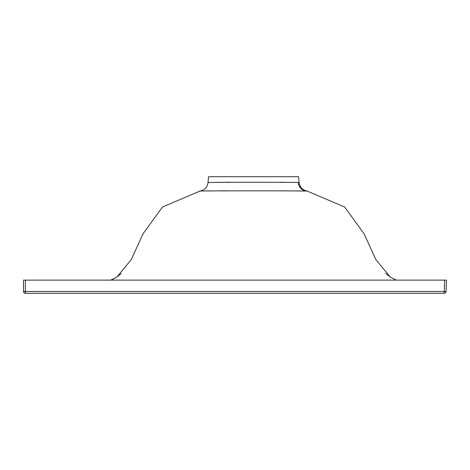 <?xml version="1.0" encoding="UTF-8"?>
<svg xmlns="http://www.w3.org/2000/svg" width="470" height="470" viewBox="0 0 470 470"><rect width="100%" height="100%" fill="white"/><g stroke="black" fill="none" stroke-linecap="round" stroke-linejoin="round"><path stroke-width="0.7" d="M396.316 280.12L390.312 277.094L375.877 259.575L364.038 233.725L344.704 207.035L307.145 191.061C302.504 190.091 299.825 187.26 299.108 182.577L298.227 182.548C290.695 182.131 205.173 182.225 208.034 182.577L208.903 182.548M298.227 182.548A9.4 9.218 -88.4 0 0 306.152 191.037L307.145 191.061C302.504 190.091 299.825 187.26 299.108 182.577L298.597 176.72L208.545 176.72L208.034 182.577C207.317 187.26 204.638 190.091 199.997 191.061C195.831 190.797 298.039 190.732 306.152 191.037L280.343 190.802M114.98 278.181L110.826 280.12L116.83 277.094L131.265 259.575L143.103 233.725L162.432 207.035L199.997 191.061L203.786 190.979M212.91 182.425L214.902 182.378M217.463 182.331L220.119 182.29M226.082 182.237L229.666 182.243M280.813 182.237L282.84 182.243M226.793 190.802L220.929 190.791M210.889 190.867L205.578 190.943M110.004 280.085L109.41 280.12L110.004 280.085M25.38 280.12L25.38 293.28A1.88 1.88 0 0 1 23.5 291.4A1.88 1.88 0 0 0 25.38 293.28L444.226 293.28L444.226 291.465L25.38 291.465L23.5 291.4L23.5 280.12L446.5 280.12L446.106 291.465L444.226 291.465L444.62 280.12M446.106 291.465A1.88 1.88 0 0 1 444.226 293.28A1.88 1.88 0 0 0 446.106 291.465M385.864 273.552L391.022 277.553M116.83 277.094L121.272 273.552M111.002 280.044L109.839 280.085"/></g></svg>
